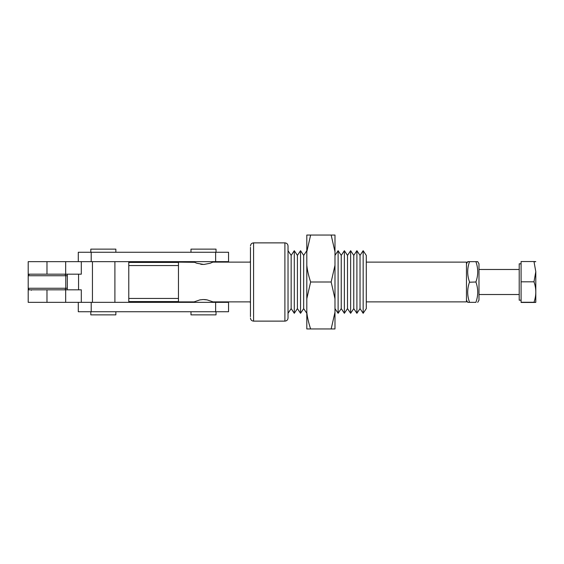 <?xml version="1.0" encoding="UTF-8"?>
<svg xmlns="http://www.w3.org/2000/svg" width="564" height="564" viewBox="0 0 564 564"><rect width="100%" height="100%" fill="white"/><g stroke="black" fill="none" stroke-linecap="round" stroke-linejoin="round"><path stroke-width="0.85" d="M521.087 300.203L519.211 300.203L519.211 263.797L521.087 263.797M533.981 261.541L521.087 261.541L521.087 302.459L533.981 302.459C536.399 302.389 536.399 302.318 533.981 302.255C536.399 295.437 536.399 288.62 533.981 281.817L535.8 271.679L533.981 261.541C536.399 261.611 536.399 261.682 533.981 261.745M521.087 281.817L533.981 281.817M533.981 302.459C536.399 302.389 536.399 302.318 533.981 302.255L521.087 302.255M535.8 302.346L535.8 271.679M466.463 300.154L467.732 302.353L469.551 302.353C467.084 295.585 467.084 288.796 469.551 282C467.084 275.232 467.084 268.443 469.551 261.647L467.732 261.647L469.474 261.872M466.463 263.846L467.732 261.647M469.551 261.647L475.896 261.647C478.314 268.436 478.314 275.218 475.896 282L469.474 282.226M475.896 282L475.903 281.986C478.314 288.789 478.314 295.571 475.896 302.353L467.732 302.353M477.715 261.647L475.896 261.647L477.715 261.647L478.984 263.846L478.984 300.154L477.715 302.353M212.494 301.691L207.108 299.886L203.23 299.519L199.91 299.886L194.115 301.881L178.464 301.881L178.464 262.119L194.517 262.309M212.896 261.654L212.896 262.119L210.146 263.261L203.78 264.481L196.864 263.261L194.115 262.119L194.115 261.654M200.749 264.262L202.539 264.453M206.262 299.738L204.478 299.547M250.458 247.335L250.458 316.665M194.115 301.881L194.115 302.346M250.458 301.881L212.896 301.881L212.896 302.346M250.458 260.871A1.565 1.565 0 0 1 249.838 262.119A1.565 1.565 0 0 0 250.458 260.871A1.565 1.565 0 0 1 250 261.978M250.458 303.129A1.565 1.565 0 0 0 249.838 301.881M215.631 261.654L228.547 261.654L228.547 252.263L215.631 252.263L215.631 261.654L28.2 261.654L28.2 274.174L81.308 274.174L81.308 261.654M215.631 302.346L215.631 311.737L228.547 311.737L228.547 302.346L28.2 302.346L28.2 289.825L46.981 289.825L46.981 302.346M178.464 262.436L128.775 262.436M128.775 301.564L178.464 301.564M215.631 252.263L78.29 252.263L78.29 261.654M91.206 252.263L91.206 261.654M128.775 261.654L128.775 302.346M78.565 289.825L78.565 274.174M78.29 302.346L78.29 311.737L215.631 311.737M91.206 302.346L91.206 311.737M288.028 317.997L288.028 246.003C287.844 244.099 286.801 243.056 284.898 242.872L284.898 321.127C286.801 320.944 287.844 319.901 288.028 317.997M81.308 302.346L81.308 289.825L46.981 289.825M66.912 289.825A3.13 3.13 0 0 0 67.328 288.26L67.328 275.74L65.762 275.74A1.565 1.565 0 0 0 64.197 274.174A1.565 1.565 0 0 1 65.762 275.74L65.762 288.26L65.762 275.74L28.2 275.74L28.482 274.16M28.2 265.566L28.2 298.434M28.482 289.84L28.2 288.26L65.762 288.26A1.565 1.565 0 0 1 64.197 289.825A1.565 1.565 0 0 0 65.304 289.367M288.028 299.195L288.028 316.665M288.028 250.698L291.158 255.393L291.158 308.607L288.028 313.302L288.028 282M190.984 252.263L190.984 249.133L216.026 249.133L216.026 252.263M90.811 252.263L90.811 249.133L115.853 249.133L115.853 252.263M28.411 274.95L29.765 274.174A1.565 1.565 0 0 0 28.2 275.74L28.214 275.549M29.765 289.825L28.658 289.367A1.565 1.565 0 0 1 28.2 288.26L28.658 289.367A1.565 1.565 0 0 0 29.765 289.825A1.565 1.565 0 0 1 28.658 289.367L28.736 289.438M190.984 311.737L190.984 314.867L216.026 314.867L216.026 311.737M90.811 311.737L90.811 314.867L115.853 314.867L115.853 311.737M291.158 308.607L294.288 313.302L294.288 250.698L291.158 255.393M294.288 250.698L297.418 255.393L297.418 308.607L294.288 313.302M297.418 308.607L300.549 313.302L300.549 250.698L297.418 255.393M300.549 250.698L303.679 255.393L303.679 308.607L300.549 313.302M303.679 308.607L306.809 313.302M303.679 255.393L306.809 250.698M334.981 312.237L334.981 328.96L331.16 328.96L334.981 312.237L334.981 251.763L331.16 235.04L334.981 235.04L334.981 251.763M334.981 308.607L338.111 313.302L338.111 250.698L334.981 255.393M338.111 250.698L341.241 255.393L341.241 308.607L338.111 313.302M341.241 308.607L344.371 313.302L344.371 250.698L341.241 255.393M344.371 250.698L347.509 255.393L347.509 308.607L344.371 313.302M347.509 308.607L350.639 313.302L350.639 250.698L347.509 255.393M350.639 250.698L353.769 255.393L353.769 308.607L350.639 313.302M353.769 308.607L356.899 313.302L356.899 250.698L353.769 255.393M356.899 250.698L360.029 255.393L360.029 308.607L356.899 313.302M360.029 308.607L363.16 313.302L363.16 250.698L360.029 255.393M363.16 250.698L366.29 255.393L366.29 308.607L363.16 313.302M366.29 262.119L466.463 262.119L466.463 301.881L366.29 301.881M310.63 328.96L306.809 328.96L306.809 312.237C307.295 317.109 308.571 322.686 310.63 328.96L331.16 328.96M334.981 298.723L331.16 282L334.981 265.277M310.63 282L306.809 298.723L306.809 265.277C307.295 270.156 308.571 275.726 310.63 282L331.16 282M306.809 312.237L306.809 298.723M310.63 235.04L306.809 251.763L306.809 235.04L331.16 235.04M306.809 265.277L306.809 251.763M250.458 246.003C250.649 244.099 251.692 243.056 253.588 242.872L253.588 321.127C251.692 320.944 250.649 319.901 250.458 317.997M178.464 265.566L128.775 265.566M128.775 298.434L178.464 298.434M114.901 261.654L114.901 302.346M67.328 275.74A3.13 3.13 0 0 0 66.912 274.174M92.44 261.654L92.44 302.346M67.328 288.26L65.762 288.26M46.981 261.654L46.981 274.174M65.678 261.654L65.678 274.174M65.678 289.825L65.678 302.346M65.304 274.633A1.565 1.565 0 0 0 64.197 274.174M31.33 289.825L31.33 290.284M519.211 269.479L478.984 269.479M519.211 294.521L478.984 294.521M212.896 262.119L250.458 262.119M253.588 321.127L284.898 321.127M253.588 242.872L284.898 242.872"/></g></svg>
